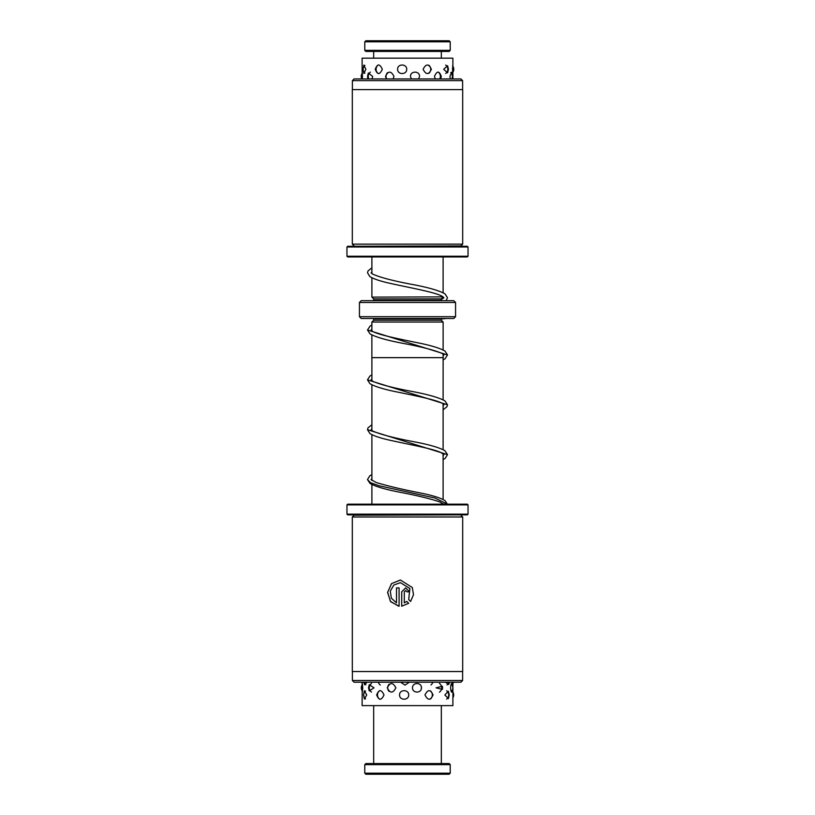 <?xml version="1.0" encoding="UTF-8"?>
<svg xmlns="http://www.w3.org/2000/svg" width="815" height="815" viewBox="0 0 815 815"><rect width="100%" height="100%" fill="white"/><g stroke="black" fill="none" stroke-linecap="round" stroke-linejoin="round"><path stroke-width="1.22" d="M443.105 504.179L443.105 503.639M443.105 499.514L443.105 453.782M443.105 449.656L443.105 403.934M443.105 399.808L443.126 354.097M371.895 504.179L371.895 484.538M371.895 480.412L371.895 434.69M371.895 430.554L371.895 384.833M371.895 380.707L371.895 357.653L443.126 357.653M443.126 349.971L443.126 322.047L371.874 322.047L371.874 330.849M371.874 357.653L371.874 334.975M371.895 322.047L373.678 320.264L441.322 320.264L443.105 322.047M441.322 320.264L441.322 318.838A1.783 1.783 0 0 1 441.363 318.482M373.678 320.264L373.678 318.838L441.322 318.838M373.637 300.684A1.783 1.783 0 0 0 373.678 300.328L373.678 298.901L371.895 297.118L443.105 296.884M443.105 292.748L443.105 256.959M371.895 297.118L371.895 277.762M371.895 273.636L371.895 256.959M373.678 298.901L441.322 298.901L443.105 297.118M373.678 300.328L441.322 300.328L441.322 298.901M455.565 316.699L453.792 318.482L361.208 318.482L359.435 316.699L455.565 316.699L455.565 302.457L359.435 302.457L361.208 300.684L453.792 300.684L455.565 302.457M359.435 316.699L359.435 302.457M449.157 774.25L365.843 774.25L364.774 773.18L450.226 773.18L449.157 774.25M364.774 764.633L365.843 763.563L449.157 763.563L450.226 764.633L364.774 764.633L364.774 773.18M365.843 40.75L449.157 40.75L450.226 41.82L364.774 41.82L365.843 40.75M450.226 50.367L449.157 51.437L365.843 51.437L364.774 50.367L450.226 50.367L450.226 41.82M364.774 50.367L364.774 41.82M441.322 58.171L441.322 51.437M373.678 58.171L373.678 51.437M362.757 687.819C362.288 682.155 362.084 682.155 362.125 687.819C362.084 693.473 362.288 693.473 362.757 687.819M362.186 683.459L362.105 685.008M374.004 687.819L369.246 684.712L368.523 687.819L369.246 690.916L374.004 687.819M395.876 687.819C392.922 682.155 390.069 682.155 387.298 687.819C390.069 693.484 392.922 693.484 395.876 687.819M421.447 687.819C421.64 682.145 412.37 682.155 412.471 687.819C412.38 693.484 421.661 693.463 421.447 687.819M442.586 687.819L442.382 686.24L436.076 687.819L442.382 689.388L442.586 687.819M452.549 686.138L451.816 683.449C451.164 683.673 450.756 685.13 450.613 687.819C450.756 690.499 451.164 691.955 451.816 692.18L452.549 689.49M363.847 682.216L364.631 684.783L366.995 682.216M363.541 694.94L364.376 699.015L366.73 694.94L364.376 690.865L363.541 694.94M377.508 682.216L384.507 682.216M376.662 694.94C378.955 700.594 381.4 700.594 383.987 694.94C381.389 689.276 378.944 689.276 376.662 694.94M400.695 682.216L404.994 685.109L409.313 682.216M399.564 694.94C399.391 700.594 408.845 700.605 408.712 694.94C408.845 689.276 399.391 689.276 399.564 694.94M426.031 682.216L433.549 682.216M424.982 694.94C427.804 700.594 430.483 700.594 433.05 694.94C430.473 689.276 427.783 689.276 424.982 694.94M445.489 682.216L448.708 684.519L449.513 682.216M444.858 694.94L448.382 698.649L449.279 694.94L448.382 691.232L444.858 694.94M452.896 682.216L452.896 705.617L362.105 705.617L362.186 692.169M382.306 69.275C379.78 63.611 377.416 63.611 375.226 69.275C377.427 74.939 379.79 74.939 382.306 69.275M406.716 69.275C406.838 63.601 397.414 63.621 397.608 69.275C397.425 74.949 406.848 74.929 406.716 69.275M431.38 69.275C428.741 63.611 425.99 63.611 423.128 69.275C425.99 74.939 428.741 74.939 431.38 69.275M448.454 69.275L447.588 65.72L443.686 69.275L447.588 72.83L448.454 69.275M452.539 69.275C452.875 63.611 452.946 63.611 452.763 69.275C452.946 74.939 452.875 74.939 452.539 69.275M365.864 69.275L363.836 65.129L363.072 69.275L363.836 73.421L365.864 69.275M393.146 78.933L393.961 76.396C391.047 70.732 388.235 70.732 385.526 76.396L386.279 78.933M418.706 78.933L419.531 76.396C419.725 70.742 410.373 70.722 410.485 76.396L411.341 78.933M440.711 78.933L441.282 76.396C439.193 70.732 436.932 70.732 434.497 76.396L435.179 78.933M452.294 75.408L451.642 72.178L449.941 76.396L450.237 78.933M452.172 78.933L452.294 77.384M362.359 78.933L362.451 76.396C362.125 70.732 362.054 70.732 362.237 76.396M372.109 78.933L372.649 76.396L368.319 73.044L367.514 76.396L367.922 78.933M452.896 65.037L452.896 58.171L362.105 58.171L362.155 73.381M462.614 80.634L352.386 80.634L354.087 78.933L460.913 78.933L462.614 80.634L462.614 89.609M462.686 244.143L352.314 244.143L352.314 89.609L462.686 89.609L462.686 244.143L460.913 245.926L354.087 246.283M346.966 246.996L347.679 246.283L467.321 246.283L468.034 246.996L346.966 246.996L346.966 256.246L468.034 256.246L467.321 256.959L347.679 256.959L346.966 256.246M352.386 680.505L462.614 680.505L460.913 682.216L354.087 682.216L352.386 680.505L352.386 671.529M352.314 516.995L462.686 516.995L462.686 671.529L352.314 671.529L352.314 516.995L354.087 515.223L460.913 514.866M468.034 514.153L467.321 514.866L347.679 514.866L346.966 514.153L468.034 514.153L468.034 504.893L346.966 504.893L347.679 504.179L467.321 504.179L468.034 504.893M410.577 601.45L408.692 599.585L409.833 588.522L400.389 582.644L393.818 585.048L390.293 591.13L391.332 598.159L396.498 602.876L396.498 587.9L399.085 587.9L399.085 606.207L390.64 601.704L387.583 592.495L391.506 583.642L400.389 580.025L412.298 587.513L413.5 594.726L410.577 601.45M406.94 591.833L405.626 590.518L404.311 591.833L404.311 602.876L406.817 601.439L408.702 603.304L401.693 606.207L401.693 591.833L405.626 587.9L409.588 591.833L406.94 591.833M406.858 601.439L404.311 602.876M405.626 590.518L406.991 591.833M405.646 587.9L401.734 591.833L401.734 606.197M400.389 582.644L409.884 588.522L408.692 599.585M396.548 587.9L396.498 602.876M400.318 580.025L391.597 583.601L387.645 592.25L390.426 601.389L398.555 606.126M408.733 599.585L410.628 601.45M447.486 504.179L434.976 498.026L378.955 485.72L370.468 482.643L367.484 479.566L369.796 475.828L371.895 474.585M371.895 428.863L371.049 429.719L372.353 430.87C380.432 434.487 394.908 438.226 415.782 442.087C429.923 444.837 439.631 447.71 444.919 450.705L447.506 454.627L367.484 429.719L367.993 427.875L371.895 424.737M371.895 379.016L371.049 379.851L373.076 381.44C380.849 384.711 393.91 388.062 412.268 391.495C428.089 394.48 438.979 397.598 444.909 400.848L447.517 404.79L367.484 379.851L369.939 376.041L371.895 374.89M371.049 330.004L371.885 330.859C376.204 334.364 397.272 338.561 415.844 342.402C430.086 345.163 439.825 348.066 445.051 351.102L447.517 354.943L367.494 330.004L370.081 326.082L371.874 325.042M371.895 271.955L371.07 272.791L372.282 273.901C379.668 277.365 393.37 280.951 413.378 284.659C428.822 287.593 439.377 290.67 445.041 293.889L447.496 297.73L446.1 300.684M371.895 267.829L368.054 270.886L367.514 272.791L369.816 276.529C373.82 279.076 381.206 281.481 391.974 283.763C410.587 287.909 435.261 292.249 442.056 296.222L443.93 297.74L441.322 299.594M447.517 504.475L445.061 500.655C440.905 498.097 433.305 495.652 422.262 493.34C403.496 489.713 388.174 486.117 376.275 482.541L371.049 479.566L371.895 478.711M443.105 455.483L443.941 454.627M443.105 405.636L443.951 404.79L443.197 403.995C439.071 400.501 417.84 396.253 399.136 392.392C384.894 389.631 375.165 386.728 369.949 383.692L367.484 379.851M443.126 355.768L443.961 354.963L442.138 353.476C434.507 350.175 421.375 346.782 402.763 343.309C386.911 340.313 376.021 337.196 370.081 333.936L367.494 330.004M371.874 329.179L371.059 330.004M367.484 479.566L370.091 483.489C375.348 486.474 384.996 489.336 399.044 492.077C416.638 495.398 430.249 498.688 439.866 501.948L443.961 504.505M447.506 454.627L445.204 458.356L443.105 459.609M367.484 429.719L369.939 433.529C374.065 436.086 381.634 438.521 392.626 440.823C410.373 444.766 433.325 448.821 441.098 452.641L443.951 454.627M447.517 404.79L446.936 406.736L443.105 409.762M447.517 354.943L445.061 358.763L443.105 359.914M446.365 318.482L441.322 318.981M450.226 764.633L450.226 773.18M441.322 705.617L441.322 763.563M373.678 705.617L373.678 763.563M362.105 684.61L362.105 682.216M452.896 697.742A5.338 5.338 0 0 0 452.896 692.129M446.661 699.138A5.338 5.338 0 0 0 446.661 690.733M430.34 699.097A5.338 5.338 0 0 0 430.34 690.784M379.698 690.611A5.338 5.338 0 0 0 379.698 699.26M365.568 690.916A5.338 5.338 0 0 0 365.568 698.954M452.896 683.449A5.338 5.338 0 0 0 453.425 682.216M447.058 684.926A5.338 5.338 0 0 0 448.871 682.216M430.982 684.936A5.338 5.338 0 0 0 432.806 682.216M378.333 682.216A5.338 5.338 0 0 0 380.31 685.048M364.224 682.216A5.338 5.338 0 0 0 365.874 684.794M451.265 691.578A5.338 5.338 0 0 0 451.265 684.05M439.428 692.18A5.338 5.338 0 0 0 439.428 683.459M421.182 689.307A5.338 5.338 0 0 0 421.182 686.322M389.081 684.233A5.338 5.338 0 0 0 389.081 691.395M371.477 683.5A5.338 5.338 0 0 0 371.477 692.129M362.502 684.447A5.338 5.338 0 0 0 362.502 691.181M452.896 78.933L452.896 73.513M451.755 78.933A5.338 5.338 0 0 0 450.746 72.545M439.733 78.933A5.338 5.338 0 0 0 438.113 72.036M387.624 72.586A5.338 5.338 0 0 0 386.667 78.933M370.387 72.117A5.338 5.338 0 0 0 368.879 78.933M362.288 73.187A5.338 5.338 0 0 0 361.86 78.933M452.845 72.29A5.338 5.338 0 0 0 452.845 66.26M445.703 73.513A5.338 5.338 0 0 0 445.703 65.037M428.853 73.33A5.338 5.338 0 0 0 428.853 65.22M378.313 64.925A5.338 5.338 0 0 0 378.313 73.615M364.886 65.332A5.338 5.338 0 0 0 364.886 73.218M468.034 246.996L468.034 256.246M354.087 245.926L352.314 244.143M352.386 89.609L352.386 80.634M346.966 514.153L346.966 504.893M460.913 515.223L462.686 516.995M462.614 671.529L462.614 680.505"/></g></svg>

